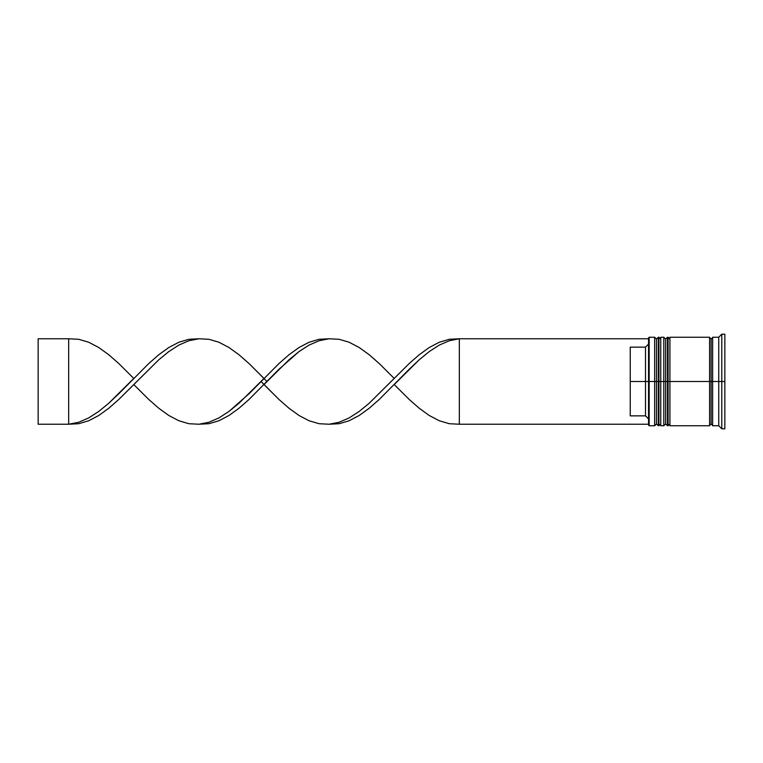 <?xml version="1.0" encoding="UTF-8"?>
<svg xmlns="http://www.w3.org/2000/svg" width="763" height="763" viewBox="0 0 763 763"><rect width="100%" height="100%" fill="white"/><g stroke="black" fill="none" stroke-linecap="round" stroke-linejoin="round"><path stroke-width="1.14" d="M656.485 381.5L656.485 423.923L656.485 381.5L656.485 423.923L656.485 381.5L658.316 381.5L658.316 425.754L658.316 381.5L654.654 381.5L654.654 425.754L654.654 381.5L648.55 381.5L648.55 425.144L648.55 337.856L648.55 381.5L645.498 381.5L645.498 347.146L630.238 347.146L630.238 381.5L649.16 381.5L649.16 425.754L649.16 381.5L654.654 381.5L654.654 337.246L654.654 381.5L656.485 381.5L656.485 339.077L656.485 381.5M660.758 423.923L658.927 425.754L658.927 381.5L660.758 381.5L658.927 381.5L658.927 425.754L658.927 381.5L658.316 381.5L658.316 425.754L656.485 423.923L654.654 425.754L649.16 425.754L648.55 425.144M658.927 381.5L658.927 337.246L658.316 337.246L658.316 381.5L658.927 381.5L658.927 337.246L658.927 381.5M658.316 381.5L658.316 337.246L658.316 381.5M665.641 381.5L665.641 423.923L665.641 381.5L665.641 423.923L665.641 381.5L667.472 381.5L667.472 425.754L667.472 381.5L663.81 381.5L663.81 425.754L663.81 381.5L660.758 381.5L660.758 425.754L660.758 381.5L663.81 381.5L663.81 337.246L663.81 381.5L665.641 381.5L665.641 339.077L665.641 381.5M669.914 423.923L668.083 425.754L668.083 381.5L669.914 381.5L668.083 381.5L668.083 425.754L668.083 381.5L667.472 381.5L667.472 425.754L665.641 423.923L663.81 425.754L660.758 425.754M668.083 381.5L668.083 337.246L667.472 337.246L667.472 381.5L668.083 381.5L668.083 337.246L668.083 381.5M667.472 381.5L667.472 337.246L667.472 381.5M709.59 425.449L711.116 423.923L711.116 381.5L712.642 381.5L711.116 381.5L711.116 339.077L711.116 381.5L669.914 381.5L669.914 425.754L669.914 381.5L711.116 381.5L711.116 423.923L712.642 425.449M721.798 381.5L718.746 381.5L718.746 425.754L718.746 381.5L712.642 381.5L712.642 425.754L712.642 381.5L718.746 381.5L718.746 337.246L718.746 381.5L721.798 381.5L721.798 428.806L721.798 381.5L724.85 381.5L721.798 381.5L721.798 334.194L721.798 381.5M709.59 337.246L709.59 425.754L709.59 337.246L669.914 337.246L669.914 381.5L669.914 337.246M724.85 428.806L724.85 381.5L724.85 428.806L721.798 428.806L718.746 425.754L712.642 425.754M648.55 344.084L645.498 347.146L645.498 415.854L648.55 418.916L645.498 415.854L645.498 381.5L630.238 381.5L630.238 415.854L645.498 415.854L630.238 415.854L630.238 347.146L645.498 347.146L648.55 344.084M724.85 334.194L724.85 381.5L724.85 334.194L721.798 334.194L718.746 337.246L712.642 337.246L712.642 381.5L712.642 337.246M660.758 337.246L660.758 381.5L660.758 337.246L663.81 337.246L665.641 339.077L667.472 337.246M658.316 337.246L656.485 339.077L654.654 337.246L649.16 337.246L649.16 381.5L649.16 337.246L648.55 337.856M329.111 424.228L339.125 423.713L349.139 420.756L359.154 415.511L369.178 408.281L379.192 399.507L409.245 369.206L419.259 359.735L429.273 351.543L439.288 345.086L449.312 340.746L459.326 338.772L449.312 340.746L439.288 345.086L429.273 351.543L419.259 359.735L394.213 384.552L409.245 399.507L419.259 408.281L429.273 415.511L439.288 420.756L449.312 423.713L459.326 424.228L648.55 424.228L459.326 424.228L459.326 338.772L648.55 338.772L459.326 338.772L449.312 339.287L439.288 342.244L429.273 347.489L419.259 354.719L409.245 363.493L369.178 403.265L359.154 411.457L349.139 417.914L339.125 422.254L329.111 424.228L319.087 423.713L309.072 420.756L299.058 415.511L289.043 408.281L279.02 399.507L261.041 381.5M198.885 338.772L188.871 339.287L178.857 342.244L168.842 347.489L158.818 354.719L148.804 363.493L118.751 393.794L108.737 403.265L98.723 411.457L88.708 417.914L78.684 422.254L68.67 424.228L78.684 423.713L88.708 420.756L98.723 415.511L108.737 408.281L118.751 399.507L158.818 359.735L168.842 351.543L178.857 345.086L188.871 340.746L198.885 338.772L208.909 339.287L218.924 342.244L228.938 347.489L238.953 354.719L248.976 363.493L266.955 381.5M394.213 384.552L409.245 399.507L419.259 408.281L429.273 415.511L439.288 420.756L449.312 423.713L459.326 424.228L459.326 338.772L449.312 339.287L439.288 342.244L429.273 347.489L419.259 354.719L409.245 363.493L394.213 378.448L379.192 363.493L369.178 354.719L359.154 347.489L349.139 342.244L339.125 339.287L329.111 338.772L319.087 340.746L309.072 345.086L299.058 351.543L289.043 359.735L263.998 384.552L279.02 399.507L289.043 408.281L299.058 415.511L309.072 420.756L319.087 423.713L329.111 424.228L339.125 422.254L349.139 417.914L359.154 411.457L369.178 403.265L394.213 378.448L379.192 363.493L369.178 354.719L359.154 347.489L349.139 342.244L339.125 339.287L329.111 338.772L319.087 339.287L309.072 342.244L299.058 347.489L289.043 354.719L279.02 363.493L248.976 393.794L228.938 411.457L218.924 417.914L208.909 422.254L198.885 424.228L188.871 423.713L178.857 420.756L168.842 415.511L158.818 408.281L148.804 399.507L133.783 384.552L118.751 399.507L108.737 408.281L98.723 415.511L88.708 420.756L78.684 423.713L68.67 424.228L78.684 422.254L88.708 417.914L98.723 411.457L108.737 403.265L133.783 378.448L118.751 363.493L108.737 354.719L98.723 347.489L88.708 342.244L78.684 339.287L68.67 338.772L78.684 339.287L88.708 342.244L98.723 347.489L108.737 354.719L118.751 363.493L133.783 378.448M263.998 378.448L248.976 363.493L238.953 354.719L228.938 347.489L218.924 342.244L208.909 339.287L198.885 338.772L188.871 340.746L178.857 345.086L168.842 351.543L158.818 359.735L133.783 384.552L148.804 399.507L158.818 408.281L168.842 415.511L178.857 420.756L188.871 423.713L198.885 424.228L208.909 422.254L218.924 417.914L228.938 411.457L238.953 403.265L263.998 378.448M198.885 424.228L208.909 423.713L218.924 420.756L228.938 415.511L238.953 408.281L248.976 399.507L279.02 369.206L299.058 351.543L309.072 345.086L319.087 340.746L329.111 338.772M68.67 338.772L68.67 424.228L38.15 424.228L68.67 424.228L68.67 338.772L38.15 338.772L68.67 338.772M38.15 424.228L38.15 338.772L38.15 424.228M658.927 425.754L658.316 425.754M658.927 337.246L660.758 339.077M668.083 425.754L667.472 425.754M668.083 337.246L669.914 339.077M709.59 337.551L711.116 339.077L712.642 337.551M709.59 425.754L669.914 425.754"/></g></svg>

